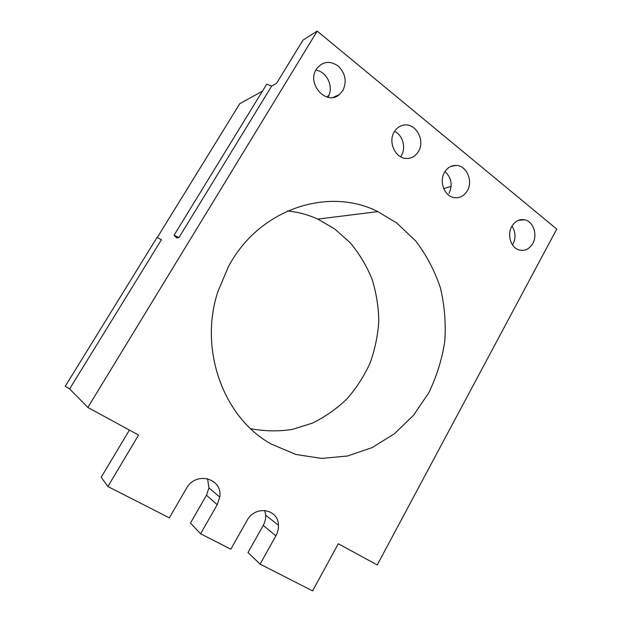 <?xml version="1.0" encoding="UTF-8"?>
<svg xmlns="http://www.w3.org/2000/svg" width="622" height="622" viewBox="0 0 622 622"><rect width="100%" height="100%" fill="white"/><g stroke="black" fill="none" stroke-linecap="round" stroke-linejoin="round"><path stroke-width="0.93" d="M287.605 210.951C298.171 212.048 308.232 214.769 317.795 219.107L334.714 228.943L350.365 242.938C359.399 253.815 366.622 265.866 372.026 279.091C376.31 292.752 378.565 306.802 378.79 321.224C377.857 335.639 374.926 349.626 370.012 363.186C364.018 376.287 356.305 388.206 346.889 398.951C336.619 408.817 325.15 416.864 312.485 423.084L292.48 429.39C278.563 431.544 264.622 431.31 250.643 428.69M157.195 237.643L239.765 103.711L262.422 91.162M260.113 564.131L248.007 552.538L263.223 525.411L275.873 535.853L260.113 564.131L312.617 590.9L338.282 543.745L377.243 564.947L556.744 229.083L317.204 31.1L87.842 407.457L69.625 388.921L161.448 239.703L156.962 237.534L65.256 386.262L69.625 388.921M275.873 535.853C277.731 532.463 278.586 528.918 278.431 525.232C278.469 508.734 255.043 504.94 246.996 520.552L230.824 549.195L200.579 533.777L217.187 504.761L219.745 497.079C222.971 478.295 195.72 470.838 186.398 488.449L169.34 517.846L107.894 486.521L138.558 435.058L87.842 407.457M342.846 90.563L339.192 94.731C326.449 105.911 306.436 84.017 316.334 69.229L316.575 68.832C322.732 61.306 329.971 60.396 338.298 66.103C345.505 73.45 347.022 81.599 342.846 90.563M467.347 190.744C464.02 196.179 459.495 198.441 453.765 197.532C444.333 195.938 438.938 181.469 444.497 172.356C447.35 167.652 451.23 165.335 456.144 165.398C466.523 165.436 473.295 180.979 467.347 190.744M532.805 243.412C529.198 249.344 524.455 251.482 518.569 249.811C510.724 247.307 507 234.681 511.766 226.486C515.055 221.043 519.401 218.82 524.812 219.807C533.342 221.518 537.781 234.805 532.805 243.412M418.482 151.418C415.675 156.036 411.772 158.385 406.78 158.462C395.67 158.851 387.677 142.197 394.224 131.903C396.377 128.311 399.324 126.079 403.064 125.209C415.169 121.974 425.673 140.105 418.482 151.418M271.246 444.046C223.928 418.124 198.566 350.24 217.848 291.718L228.321 266.892C258.799 208.829 328.253 186.429 377.865 211.604L396.844 223.088L415.791 241.072C426.474 255.152 434.669 270.725 440.384 287.792C444.559 305.363 446.028 323.253 444.777 341.455C441.97 359.493 436.597 376.668 428.651 392.995L413.56 415.224L394.488 433.721L372.174 447.576L347.535 456.012L321.66 458.422L295.784 454.457L271.246 444.046M176.687 237.876L178.942 237.604L174.043 235.256L176.687 237.876M174.043 235.256L266.706 84.172L271.721 86.007L276.596 83.309L303 40.119L317.204 31.1M271.721 86.007L178.942 237.604M315.797 70.177C327.063 71.367 334.224 87.531 327.911 97.18L327.848 97.273M444.987 171.548C451.432 177.667 452.793 184.944 449.053 193.372M394.542 131.382C402.722 135.06 406.267 147.647 401.423 155.554L400.63 156.783M511.976 226.105C515.646 231.827 515.98 237.837 512.994 244.151M336.766 96.239L337.132 95.625M451.137 186.39L443.719 188.575M328.968 95.057L326.947 97.048M200.579 533.777L190.48 523.04L206.481 495.236L208.945 487.866L207.546 478.637M263.223 525.411C265.019 522.153 265.843 518.756 265.695 515.21L264.739 510.421M107.894 486.521L101.199 477.253L129.423 430.082M206.481 495.236L217.187 504.761M339.192 94.731L333.019 97.421M377.865 211.604L317.795 219.107M208.945 487.866L219.745 497.079M265.695 515.21L278.431 525.232M403.064 125.209L401.003 125.838M456.144 165.398L450.693 166.471M524.812 219.807L518.351 220.312"/></g></svg>
